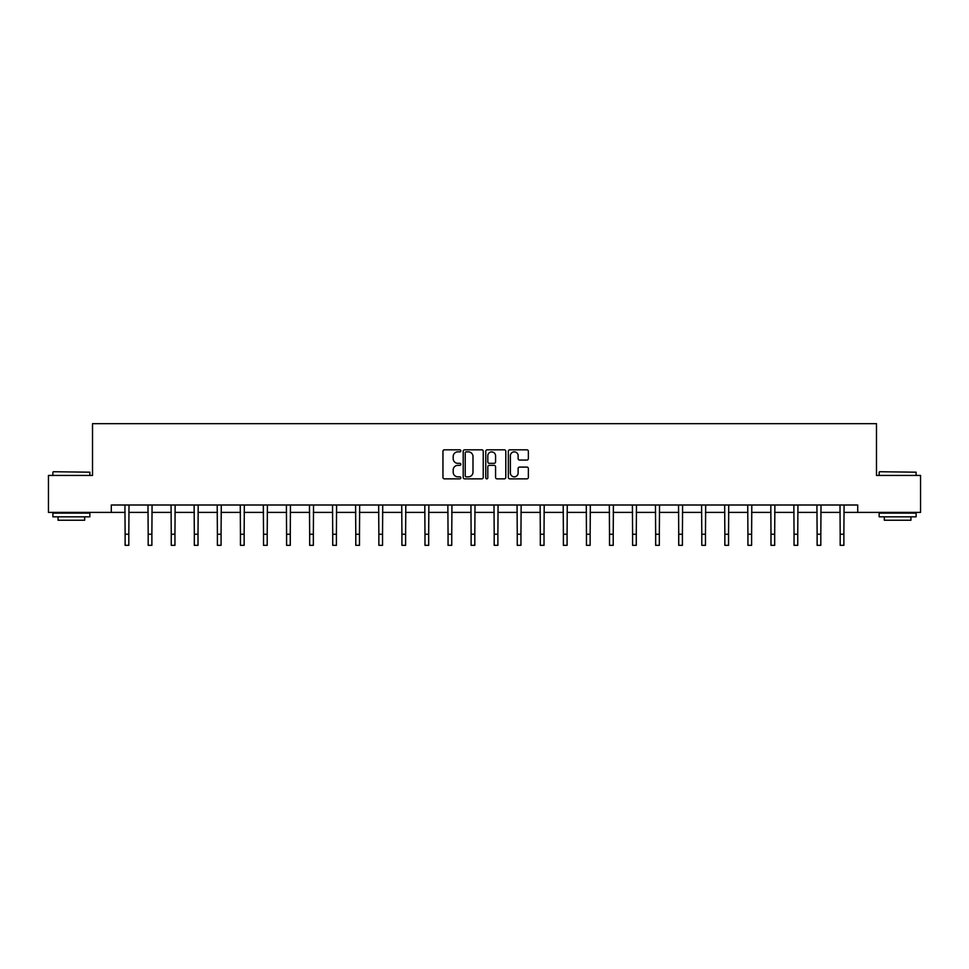 <?xml version="1.0" encoding="UTF-8"?>
<svg xmlns="http://www.w3.org/2000/svg" width="969" height="969" viewBox="0 0 969 969"><rect width="100%" height="100%" fill="white"/><g stroke="black" fill="none" stroke-linecap="round" stroke-linejoin="round"><path stroke-width="1.45" d="M460.844 450.839A1.017 1.017 0 0 0 459.827 449.822L444.408 449.822A1.453 1.453 0 0 0 442.954 451.275L442.954 477.402A1.453 1.453 0 0 0 444.408 478.856L459.827 478.856A1.017 1.017 0 0 0 460.844 477.838A1.017 1.017 0 0 0 459.827 476.821L457.828 476.821A4.639 4.639 0 0 1 453.189 472.182L453.189 470.001A4.639 4.639 0 0 1 457.828 465.35L459.827 465.35A1.017 1.017 0 0 0 460.844 464.345A1.017 1.017 0 0 0 459.827 463.327L457.828 463.327A4.639 4.639 0 0 1 453.189 458.676L453.189 456.496A4.639 4.639 0 0 1 457.828 451.857L459.827 451.857A1.017 1.017 0 0 0 460.844 450.839M526.918 460.057A1.453 1.453 0 0 0 528.371 458.603L528.371 451.275A1.453 1.453 0 0 0 526.918 449.822L509.791 449.822A1.453 1.453 0 0 0 508.337 451.275L508.337 477.402A1.453 1.453 0 0 0 509.791 478.856L526.918 478.856A1.453 1.453 0 0 0 528.371 477.402L528.371 468.548A1.453 1.453 0 0 0 526.918 467.094L519.59 467.094A1.453 1.453 0 0 0 518.136 468.548L518.136 472.933A3.888 3.888 0 0 1 514.248 476.821A3.888 3.888 0 0 1 510.372 472.933L510.372 455.745A3.888 3.888 0 0 1 514.248 451.857A3.888 3.888 0 0 1 518.136 455.745L518.136 458.603A1.453 1.453 0 0 0 519.59 460.057L526.918 460.057M111.29 512.395L48.45 512.395L48.45 475.428L92.515 475.428L92.515 423.671L876.485 423.671L876.485 475.428L920.55 475.428L920.55 512.395L857.71 512.395L857.71 505.006L111.29 505.006L111.29 512.395L125.122 512.395M483.228 451.275A1.453 1.453 0 0 0 481.775 449.822L464.648 449.822A1.453 1.453 0 0 0 463.206 451.275L463.206 477.402A1.453 1.453 0 0 0 464.648 478.856L481.775 478.856A1.453 1.453 0 0 0 483.228 477.402L483.228 451.275M487.225 449.822L504.352 449.822A1.453 1.453 0 0 1 505.794 451.275L505.794 477.402A1.453 1.453 0 0 1 504.352 478.856L497.012 478.856A1.453 1.453 0 0 1 495.571 477.402L495.571 466.804A1.453 1.453 0 0 0 494.117 465.35L489.248 465.35A1.453 1.453 0 0 0 487.807 466.804L487.807 477.838A1.017 1.017 0 0 1 486.789 478.856A1.017 1.017 0 0 1 485.772 477.838L485.772 451.275A1.453 1.453 0 0 1 487.225 449.822M128.816 512.395L148.184 512.395M151.879 512.395L171.247 512.395M174.953 512.395L194.321 512.395M198.015 512.395L217.383 512.395M221.077 512.395L240.445 512.395M244.152 512.395L263.52 512.395M267.214 512.395L286.582 512.395M290.276 512.395L309.656 512.395M313.35 512.395L332.718 512.395M336.413 512.395L355.78 512.395M359.487 512.395L378.855 512.395M382.549 512.395L401.917 512.395M405.611 512.395L424.979 512.395M428.686 512.395L448.053 512.395M451.748 512.395L471.116 512.395M474.81 512.395L494.19 512.395M497.884 512.395L517.252 512.395M520.947 512.395L540.314 512.395M544.021 512.395L563.389 512.395M567.083 512.395L586.451 512.395M590.145 512.395L609.513 512.395M613.22 512.395L632.587 512.395M636.282 512.395L655.65 512.395M659.344 512.395L678.724 512.395M682.418 512.395L701.786 512.395M705.48 512.395L724.848 512.395M728.555 512.395L747.923 512.395M751.617 512.395L770.985 512.395M774.679 512.395L794.047 512.395M797.753 512.395L817.121 512.395M820.816 512.395L840.184 512.395M843.878 512.395L857.71 512.395M466.246 451.857A1.017 1.017 0 0 0 465.229 452.874L465.229 475.803A1.017 1.017 0 0 0 466.246 476.821L468.354 476.821A4.639 4.639 0 0 0 472.993 472.182L472.993 456.496A4.639 4.639 0 0 0 468.354 451.857L466.246 451.857M495.571 455.818A3.888 3.888 0 0 0 491.683 451.929A3.888 3.888 0 0 0 487.807 455.818L487.807 461.874A1.453 1.453 0 0 0 489.248 463.327L494.117 463.327A1.453 1.453 0 0 0 495.571 461.874L495.571 455.818M124.928 505.006L125.122 534.234L128.816 534.234L128.998 505.006M125.122 534.234L125.122 545.329L128.816 545.329L128.816 534.234M53.331 471.733L89.851 472.182L53.331 471.733M71.367 516.828L52.883 516.828L52.883 513.134L89.851 513.134L89.851 516.828L71.367 516.828M84.678 516.828L84.678 520.232L58.055 520.232L58.055 516.828M879.598 471.733L916.117 472.182L879.598 471.733M897.633 516.828L879.149 516.828L879.149 513.134L916.117 513.134L916.117 516.828L897.633 516.828M910.945 516.828L910.945 520.232L884.322 520.232L884.322 516.828M147.991 505.006L148.184 534.234L151.879 534.234L152.072 505.006M148.184 534.234L148.184 545.329L151.879 545.329L151.879 534.234M171.065 505.006L171.247 534.234L174.953 534.234L175.135 505.006M171.247 534.234L171.247 545.329L174.953 545.329L174.953 534.234M194.127 505.006L194.321 534.234L198.015 534.234L198.197 505.006M194.321 534.234L194.321 545.329L198.015 545.329L198.015 534.234M217.201 505.006L217.383 534.234L221.077 534.234L221.271 505.006M217.383 534.234L217.383 545.329L221.077 545.329L221.077 534.234M240.264 505.006L240.445 534.234L244.152 534.234L244.333 505.006M240.445 534.234L240.445 545.329L244.152 545.329L244.152 534.234M263.326 505.006L263.52 534.234L267.214 534.234L267.408 505.006M263.52 534.234L263.52 545.329L267.214 545.329L267.214 534.234M286.4 505.006L286.582 534.234L290.276 534.234L290.47 505.006M286.582 534.234L286.582 545.329L290.276 545.329L290.276 534.234M309.462 505.006L309.656 534.234L313.35 534.234L313.532 505.006M309.656 534.234L309.656 545.329L313.35 545.329L313.35 534.234M332.524 505.006L332.718 534.234L336.413 534.234L336.606 505.006M332.718 534.234L332.718 545.329L336.413 545.329L336.413 534.234M355.599 505.006L355.78 534.234L359.487 534.234L359.669 505.006M355.78 534.234L355.78 545.329L359.487 545.329L359.487 534.234M378.661 505.006L378.855 534.234L382.549 534.234L382.731 505.006M378.855 534.234L378.855 545.329L382.549 545.329L382.549 534.234M401.735 505.006L401.917 534.234L405.611 534.234L405.805 505.006M401.917 534.234L401.917 545.329L405.611 545.329L405.611 534.234M424.797 505.006L424.979 534.234L428.686 534.234L428.867 505.006M424.979 534.234L424.979 545.329L428.686 545.329L428.686 534.234M447.86 505.006L448.053 534.234L451.748 534.234L451.942 505.006M448.053 534.234L448.053 545.329L451.748 545.329L451.748 534.234M470.934 505.006L471.116 534.234L474.81 534.234L475.004 505.006M471.116 534.234L471.116 545.329L474.81 545.329L474.81 534.234M493.996 505.006L494.19 534.234L497.884 534.234L498.066 505.006M494.19 534.234L494.19 545.329L497.884 545.329L497.884 534.234M517.058 505.006L517.252 534.234L520.947 534.234L521.14 505.006M517.252 534.234L517.252 545.329L520.947 545.329L520.947 534.234M540.133 505.006L540.314 534.234L544.021 534.234L544.203 505.006M540.314 534.234L540.314 545.329L544.021 545.329L544.021 534.234M563.195 505.006L563.389 534.234L567.083 534.234L567.265 505.006M563.389 534.234L563.389 545.329L567.083 545.329L567.083 534.234M586.269 505.006L586.451 534.234L590.145 534.234L590.339 505.006M586.451 534.234L586.451 545.329L590.145 545.329L590.145 534.234M609.331 505.006L609.513 534.234L613.22 534.234L613.401 505.006M609.513 534.234L609.513 545.329L613.22 545.329L613.22 534.234M632.394 505.006L632.587 534.234L636.282 534.234L636.476 505.006M632.587 534.234L632.587 545.329L636.282 545.329L636.282 534.234M655.468 505.006L655.65 534.234L659.344 534.234L659.538 505.006M655.65 534.234L655.65 545.329L659.344 545.329L659.344 534.234M678.53 505.006L678.724 534.234L682.418 534.234L682.6 505.006M678.724 534.234L678.724 545.329L682.418 545.329L682.418 534.234M701.592 505.006L701.786 534.234L705.48 534.234L705.674 505.006M701.786 534.234L701.786 545.329L705.48 545.329L705.48 534.234M724.667 505.006L724.848 534.234L728.555 534.234L728.736 505.006M724.848 534.234L724.848 545.329L728.555 545.329L728.555 534.234M747.729 505.006L747.923 534.234L751.617 534.234L751.799 505.006M747.923 534.234L747.923 545.329L751.617 545.329L751.617 534.234M770.803 505.006L770.985 534.234L774.679 534.234L774.873 505.006M770.985 534.234L770.985 545.329L774.679 545.329L774.679 534.234M793.865 505.006L794.047 534.234L797.753 534.234L797.935 505.006M794.047 534.234L794.047 545.329L797.753 545.329L797.753 534.234M816.928 505.006L817.121 534.234L820.816 534.234L821.009 505.006M817.121 534.234L817.121 545.329L820.816 545.329L820.816 534.234M840.002 505.006L840.184 534.234L843.878 534.234L844.072 505.006M840.184 534.234L840.184 545.329L843.878 545.329L843.878 534.234M52.883 475.428L52.883 472.182M61.313 513.134L61.313 512.395M81.42 513.134L81.42 512.395M89.851 475.428L89.851 472.182M879.149 475.428L879.149 472.182M887.58 513.134L887.58 512.395M907.687 513.134L907.687 512.395M916.117 475.428L916.117 472.182"/></g></svg>
